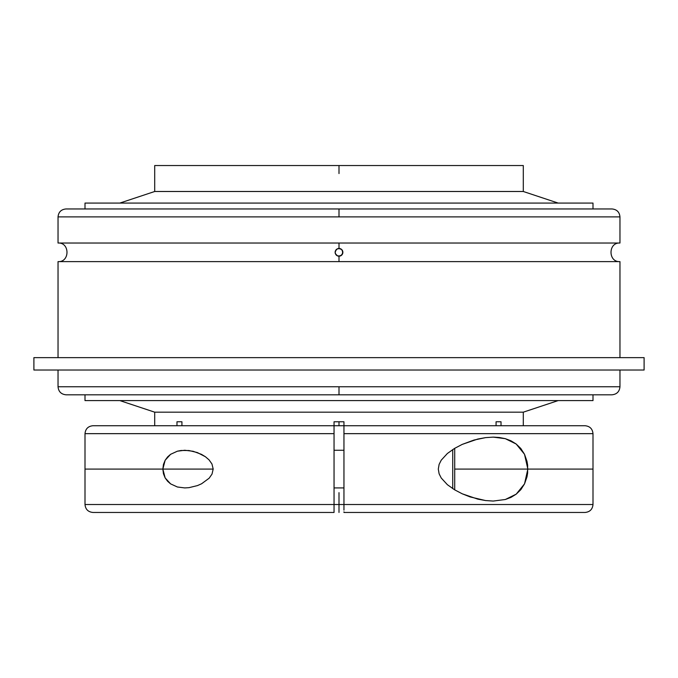 <?xml version="1.0" encoding="UTF-8"?>
<svg xmlns="http://www.w3.org/2000/svg" width="678" height="678" viewBox="0 0 678 678"><rect width="100%" height="100%" fill="white"/><g stroke="black" fill="none" stroke-linecap="round" stroke-linejoin="round"><path stroke-width="1.02" d="M339 173.568L339 165.542L523.297 165.542L154.703 165.542L154.703 191.493L523.297 191.493L523.297 165.542L523.297 191.493L154.703 191.493L119.853 203.069L154.703 191.493L154.703 165.542L339 165.542M93.878 512.458L334.042 512.458L334.042 504.525L85.004 504.525L85.004 433.657L85.004 504.525L334.042 504.525L334.042 512.458L334.042 504.525L339 504.525L339 512.458L339 504.525L334.042 504.525L334.042 421.767L343.958 421.767L343.958 510.136L343.958 504.525L592.996 504.525L592.996 433.657L343.958 433.657L343.958 425.733L585.063 425.733C589.868 426.208 592.513 428.852 592.996 433.657L343.958 433.657L343.958 504.525L339 504.525L592.996 504.525C592.513 509.339 589.868 511.975 585.063 512.458L343.958 512.458L343.958 511.848L343.958 512.458L585.046 512.458M343.958 511.848L343.958 512.458M58.037 386.774L58.037 370.027L58.037 386.774L339 386.774L339 394.808L66.063 394.808L611.937 394.808L339 394.808L339 386.774L619.963 386.774L619.963 370.027L619.963 386.774C619.48 391.638 616.802 394.316 611.937 394.808L66.063 394.808C61.198 394.316 58.52 391.638 58.037 386.774L619.963 386.774M342.602 250.902L342.212 250.165A3.873 3.873 0 0 0 337.508 248.75L339 248.445L339 243.029L58.037 243.029L58.037 216.884L619.963 216.884L619.963 243.029L339 243.029L619.963 243.029L619.963 216.884L339 216.884L339 208.96L612.031 208.96L65.969 208.96L339 208.96L339 216.884L58.037 216.884L58.037 243.029L339 243.029L339 248.445L341.737 249.58L342.873 252.318L341.737 255.055L339 256.191L339 261.615L619.963 261.615L58.037 261.615L58.037 357.637L58.037 261.615L339 261.615L339 256.191L337.508 255.894L335.788 254.479A3.873 3.873 0 0 0 340.492 255.894L342.576 253.801M501.025 421.767L501.025 425.733L501.025 421.767L496.076 421.767L501.025 421.767M496.076 425.733L496.076 421.767L496.076 425.733M181.924 421.767L181.924 425.733L181.924 421.767L176.975 421.767L181.924 421.767M176.975 425.733L176.975 421.767L176.975 425.733M154.703 412.173L154.703 425.733L154.703 412.173L523.297 412.173L154.703 412.173L119.853 400.596L154.703 412.173M523.297 425.733L523.297 412.173L558.147 400.596L523.297 412.173L523.297 425.733M93.878 425.733L334.042 425.733L334.042 433.657L85.004 433.657C85.487 428.852 88.132 426.208 92.937 425.733L585.046 425.733M343.958 450.26L334.042 450.26L343.958 450.26M334.042 487.923L343.958 487.923L334.042 487.923L334.042 492.025M485.541 437.632L493.22 437.124L499.364 437.496L505.305 438.674L510.975 440.81L516.178 444.022L520.797 448.48L524.509 454.268L526.976 461.277L527.628 465.108L527.637 472.998L526.992 476.846L524.535 483.855L520.84 489.652L516.229 494.135L511.026 497.355L505.347 499.5L493.22 501.059L485.575 500.559L470.049 496.906L462.243 493.804L454.633 489.821L447.395 484.711L441.225 477.998L439.115 473.803L438.302 469.1L439.115 464.388L441.242 460.167L447.378 453.489L454.591 448.387L462.235 444.387L477.804 439.039L485.541 437.632L493.22 437.124L505.305 438.674L516.178 444.022L524.509 454.268L527.848 469.049L524.535 483.855L516.229 494.135L505.347 499.5L493.22 501.059L485.575 500.559L477.854 499.152L462.243 493.804L454.633 489.821L447.395 484.711L441.225 477.998L439.115 473.803L438.302 469.1L439.115 464.388L441.242 460.167L447.378 453.489L454.591 448.387L462.235 444.387L473.922 440.064L485.541 437.632M592.996 433.657L592.996 504.525M181.034 450.489L188.967 450.523L197.366 452.565L205.442 456.76L209.07 459.896L211.951 463.972L213.189 469.032L212.011 474.091L209.155 478.202L201.569 483.778L197.425 485.601L189.001 487.66L184.78 487.923L177.416 486.999L170.602 483.88L165.152 477.922L162.847 469.083L165.161 460.252L170.593 454.311L177.399 451.192L181.034 450.489M558.147 203.069L523.297 191.493L558.147 203.069M85.004 394.808L85.004 400.596L592.996 400.596L592.996 394.808L592.996 400.596L85.004 400.596L85.004 394.808M452.726 488.635L452.726 449.548L452.726 488.635M454.709 489.872L454.709 448.319L454.709 489.872M85.004 203.069L85.004 208.96L85.004 203.069L592.996 203.069L85.004 203.069M592.996 208.96L592.996 203.069L592.996 208.96M33.9 357.637L33.9 370.027L644.1 370.027L644.1 357.637L33.9 357.637L644.1 357.637L644.1 370.027L33.9 370.027L33.9 357.637M619.963 357.637L619.963 261.615L619.963 357.637M336.839 249.106A3.873 3.873 0 0 0 335.788 250.165L337.508 248.75L335.424 250.835A3.873 3.873 0 0 0 335.432 253.818L335.127 252.326L335.788 250.165M335.788 254.479L335.127 252.326L336.263 249.58L337.508 248.75L340.398 248.707M335.398 253.742L337.602 255.928M335.424 253.801L337.508 255.894L340.492 255.894A3.873 3.873 0 0 0 342.212 254.479L340.381 255.937M342.873 252.318L342.873 252.318A3.873 3.873 0 0 0 342.568 250.826L342.576 253.809A3.873 3.873 0 0 0 342.873 252.318M342.576 250.843L342.212 250.165M341.737 249.58L340.483 248.741L341.737 249.58M342.576 253.809L342.212 254.479M58.037 216.884C58.52 212.078 61.164 209.434 65.969 208.96L612.031 208.96C616.836 209.434 619.48 212.078 619.963 216.884M334.042 425.733L334.042 421.767L343.958 421.767L343.958 425.733L334.042 425.733M334.042 504.525L334.042 433.657L85.004 433.657M177.399 451.192L184.78 450.26L193.162 451.285L201.493 454.37L205.442 456.76L209.07 459.896L211.951 463.972L213.189 469.032L212.011 474.091L209.155 478.202L201.569 483.778L197.425 485.601L189.001 487.66L184.78 487.923L177.416 486.999L170.602 483.88L167.627 481.287L165.152 477.922L163.457 473.761L162.847 469.083L163.466 464.396L165.161 460.252L167.627 456.896L170.593 454.311L177.399 451.192M334.042 512.458L92.945 512.458C88.132 511.975 85.487 509.339 85.004 504.525M343.958 492.025L343.958 487.923L343.958 492.025M343.958 504.525L343.958 510.136M339 492.635L339 512.458M339 425.733L339 421.767M592.996 469.091L454.709 469.091M213.189 469.091L85.004 469.091M619.963 261.615C608.039 262.386 608.039 242.258 619.963 243.029M58.037 243.029C69.961 242.258 69.961 262.386 58.037 261.615"/></g></svg>
